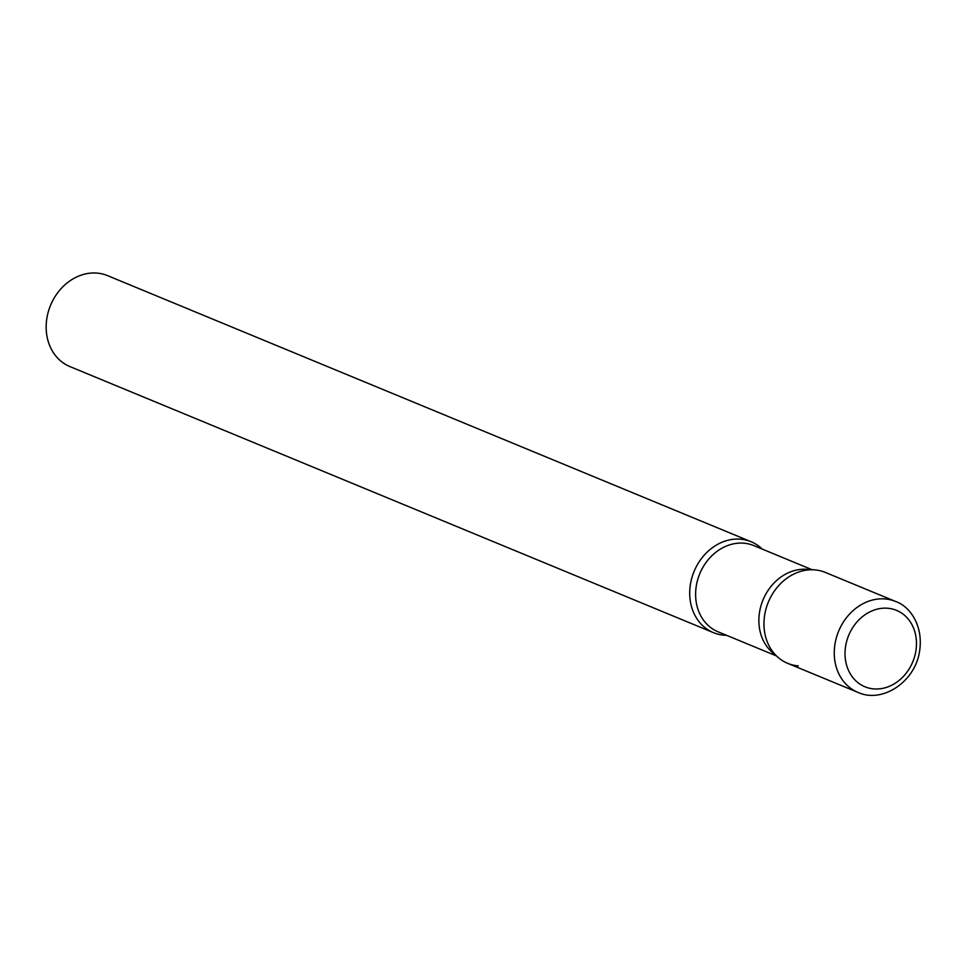 <?xml version="1.0" encoding="UTF-8"?>
<svg xmlns="http://www.w3.org/2000/svg" width="968" height="968" viewBox="0 0 968 968"><rect width="100%" height="100%" fill="white"/><g stroke="black" fill="none" stroke-linecap="round" stroke-linejoin="round"><path stroke-width="1.45" d="M895.581 601.467L825.293 572.403A49.211 41.285 112.5 0 0 764.756 614.499A49.211 41.285 112.5 0 0 787.686 663.346L857.987 692.41C882.755 703.76 915.413 681.351 919.6 651.101C923.605 624.977 909.388 606.101 895.581 601.467A49.211 41.285 112.5 0 0 835.057 643.563A49.211 41.285 112.5 0 0 857.987 692.41M798.285 665.887A49.211 41.285 -67.5 0 1 778.03 657.357L772.21 652.287A46.645 39.131 -67.5 0 1 763.026 599.906A46.645 39.131 -67.5 0 1 806.513 569.305A46.645 39.131 -67.5 0 1 806.973 569.341M778.03 657.357A49.211 41.285 -67.5 0 1 768.338 602.108A49.211 41.285 -67.5 0 1 814.221 569.825A49.211 41.285 -67.5 0 1 814.693 569.862M726.557 635.31A49.211 41.285 -67.5 0 1 724.028 635.19A49.211 41.285 -67.5 0 1 713.428 632.649A49.211 41.285 -67.5 0 1 691.951 577.521A49.211 41.285 -67.5 0 1 740.447 539.164A49.211 41.285 -67.5 0 1 751.035 541.705A49.211 41.285 -67.5 0 1 762.203 549.086M713.428 632.649L69.89 366.569A49.211 41.285 -67.5 0 1 48.4 311.442A49.211 41.285 -67.5 0 1 96.897 273.085A49.211 41.285 -67.5 0 1 107.496 275.614L751.035 541.705M915.801 651.416A41.334 34.679 112.5 0 0 887.644 608.243A41.334 34.679 112.5 0 0 845.693 645.741A41.334 34.679 112.5 0 0 873.85 688.913A41.334 34.679 112.5 0 0 915.801 651.416M776.36 655.893L718.099 631.814A46.645 39.131 -67.5 0 1 697.734 579.542A46.645 39.131 -67.5 0 1 743.702 543.181A46.645 39.131 -67.5 0 1 753.757 545.589L812.007 569.68M806.513 569.305L814.221 569.825"/></g></svg>
